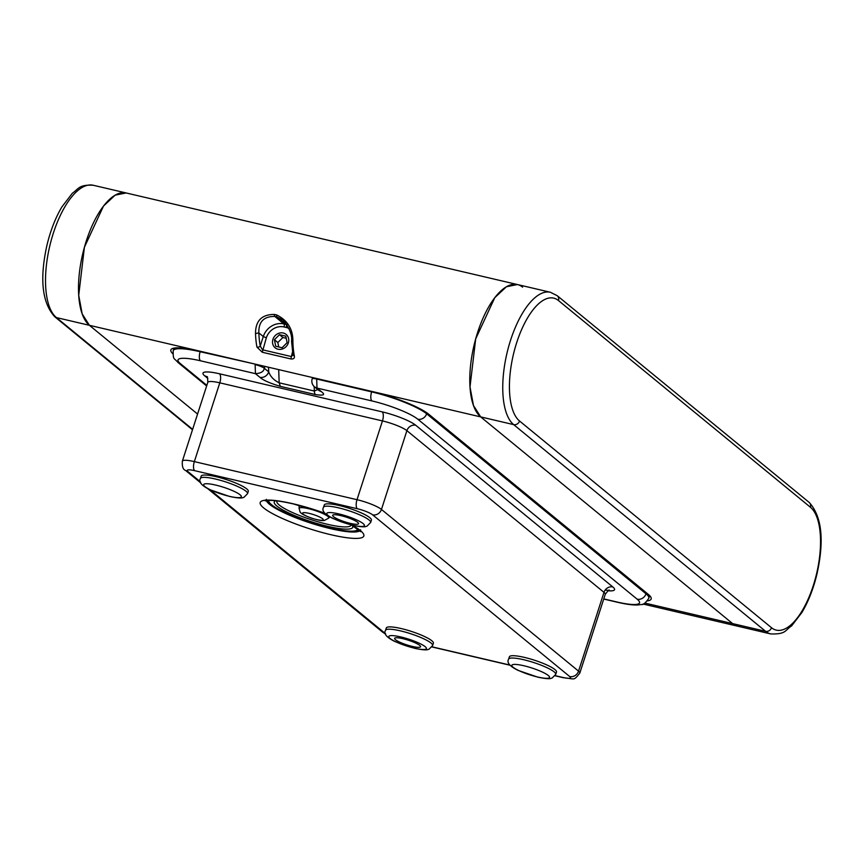 <?xml version="1.0" encoding="UTF-8"?>
<svg xmlns="http://www.w3.org/2000/svg" width="864" height="864" viewBox="0 0 864 864"><rect width="100%" height="100%" fill="white"/><g stroke="black" fill="none" stroke-linecap="round" stroke-linejoin="round"><path stroke-width="1.3" d="M522.601 287.161A69.304 28.415 103.2 0 0 517.439 284.548L506.434 286.74L494.791 297.659L475.686 338.882L470.005 386.921L473.461 405.486L480.686 416.902L732.629 623.603L737.791 626.216L770.764 633.938C786.445 634.37 784.825 630.234 791.597 625.925L801.943 612.425C808.445 601.474 813.456 588.643 816.977 573.944C824.461 540.173 821.858 516.326 809.158 502.394A4.946 4.428 129.4 0 1 810.41 507.244A64.357 26.384 103.2 0 1 813.229 585.76A64.357 26.384 103.2 0 1 771.498 627.718L519.556 421.016A64.357 26.384 103.2 0 1 516.737 342.5A64.357 26.384 103.2 0 1 558.468 300.542L810.41 507.244M192.629 429.332L56.43 317.585L89.402 325.307L197.564 414.05L89.402 325.307L82.177 313.891L78.721 295.326L84.402 247.288L103.496 206.064L115.15 195.145L126.155 192.953A69.304 28.415 103.2 0 0 84.402 247.288A69.304 28.415 103.2 0 0 89.402 325.307L370.775 391.176A47.034 8.478 17.9 0 1 428.825 414.31L648.205 594.292A47.034 8.478 17.9 0 1 651.186 598.968A47.034 8.478 17.9 0 1 647.417 600.89M644.954 603.083L732.629 623.603A69.304 28.415 103.2 0 0 737.791 626.216L642.989 604.022M192.499 429.764L54.788 316.786A4.946 4.428 129.4 0 0 56.43 317.585A69.304 28.415 -76.8 0 1 51.419 239.576A69.304 28.415 -76.8 0 1 93.172 185.242L517.439 284.548A69.304 28.415 103.2 0 0 475.686 338.882A69.304 28.415 103.2 0 0 480.686 416.902L513.67 424.624A4.946 4.428 -50.6 0 0 519.556 421.016M558.468 300.542A4.946 4.428 129.4 0 0 557.215 295.693L550.411 292.27A69.304 28.415 103.2 0 0 508.658 346.604A69.304 28.415 103.2 0 0 513.67 424.624L765.601 631.325L732.629 623.603L480.686 416.902L370.775 391.176M172.789 353.7A47.034 8.478 17.9 0 1 170.845 349.942A47.034 8.478 17.9 0 1 199.314 351.032M255.517 333.526C255.528 320.749 261.835 314.377 274.45 314.431L276.653 314.939C287.831 320.468 293.242 329.573 292.896 342.274A69.304 28.415 103.2 0 0 294.322 355.871C294.786 358.204 293.63 359.23 290.855 358.938L262.278 352.253L256.954 347.123A2.473 1.663 169.2 0 0 260.237 346.021A66.83 27.4 -76.8 0 1 258.854 332.91L255.517 333.526A69.304 28.415 103.2 0 0 256.954 347.123M287.075 324.713A17.323 15.487 -50.6 0 0 286.124 324.454L276.988 316.958L283.003 319.993C289.483 327.92 292.334 334.994 291.557 341.226L293.004 355.115L291.049 356.476L262.472 349.79L260.237 346.021L263.293 336.55L258.854 332.91C258.476 321.818 263.79 316.332 274.795 316.44A2.473 1.015 -76.8 0 1 274.45 314.431M291.827 340.621L292.896 342.274M292.982 354.715A2.473 1.663 -10.8 0 0 294.322 355.871M278.024 349.218A8.662 7.744 129.4 0 1 275.141 347.814A8.662 7.744 129.4 0 1 273.65 337.684A8.662 7.744 129.4 0 1 283.262 333.007A8.662 7.744 129.4 0 1 286.135 334.422A8.662 7.744 129.4 0 1 287.636 344.542A8.662 7.744 129.4 0 1 278.024 349.218M200.318 351.27L200.167 351.734A7.43 3.046 103.2 0 0 200.502 360.796L255.452 373.669C260.885 373.324 263.833 371.52 264.298 368.258L264.892 366.39M259.87 377.287L255.452 373.669L255.128 364.608A7.43 1.339 17.9 0 1 264.298 368.258L268.715 371.887C270.41 376.585 273.899 380.225 279.169 382.817L280.336 386.348C269.86 383.206 263.034 380.192 259.87 377.287A7.43 6.642 -50.6 0 0 268.715 371.887L268.542 367.243M317.812 389.556L314.345 391.046L279.169 382.817L278.694 369.619M316.829 378.551L316.678 379.015A7.43 1.339 17.9 0 0 312.185 378.842A7.43 7.43 0 0 0 314.539 386.867L317.002 388.076L371.963 400.939A7.43 3.046 103.2 0 1 371.639 391.878L316.678 379.015L317.002 388.076L321.419 391.694C325.631 394.848 323.665 395.809 315.511 394.578A7.43 3.046 -76.8 0 1 314.345 391.046L314.183 386.554M319.183 390.658L321.419 391.694M412.301 646.423A13.619 2.452 -162.1 0 0 420.541 646.736A13.619 2.452 -162.1 0 0 402.883 638.68A13.619 2.452 -162.1 0 0 394.632 638.366A13.619 2.452 -162.1 0 0 412.301 646.423M350.309 523.368A13.619 2.452 -162.1 0 0 358.549 523.692A13.619 2.452 -162.1 0 0 340.88 515.635A13.619 2.452 -162.1 0 0 332.64 515.322A13.619 2.452 -162.1 0 0 350.309 523.368M432.637 645.527L433.393 643.205A24.754 4.46 -162.1 0 0 401.263 628.571A24.754 4.46 -162.1 0 0 386.284 627.998L385.538 630.31C383.422 633.733 386.629 637.513 395.15 641.628L414.817 648.367C428.328 651.121 427.626 649.242 429.052 649.21L432.637 645.527A24.754 4.46 -162.1 0 0 400.518 630.882A24.754 4.46 -162.1 0 0 385.538 630.31M555.746 674.341L556.492 672.03A24.754 4.46 -162.1 0 0 524.372 657.385A24.754 4.46 -162.1 0 0 509.382 656.813L508.637 659.124C506.52 662.548 509.728 666.328 518.26 670.453L537.916 677.182C551.426 679.936 550.724 678.067 552.15 678.024L555.746 674.341A24.754 4.46 -162.1 0 0 523.616 659.707A24.754 4.46 -162.1 0 0 508.637 659.124M247.547 493.668L248.292 491.346A24.754 4.46 -162.1 0 0 216.173 476.712A24.754 4.46 -162.1 0 0 201.182 476.129L200.437 478.451C198.32 481.874 201.528 485.644 210.06 489.769L229.716 496.498C243.227 499.262 242.525 497.383 243.95 497.34L247.547 493.668A24.754 4.46 -162.1 0 0 215.417 479.023A24.754 4.46 -162.1 0 0 200.437 478.451M370.645 522.482L371.39 520.16A24.754 4.46 -162.1 0 0 339.271 505.526A24.754 4.46 -162.1 0 0 324.292 504.943L323.536 507.265C321.43 510.689 324.637 514.469 333.158 518.584L352.814 525.312C366.325 528.077 365.634 526.198 367.049 526.165L370.645 522.482A24.754 4.46 -162.1 0 0 338.526 507.838A24.754 4.46 -162.1 0 0 323.536 507.265M282.064 347.749L287.107 342.695L285.8 336.161L279.461 334.681L274.417 339.725L275.713 346.259L282.064 347.749M279.461 334.681L282.884 337.489L277.841 342.544L278.726 346.972M286.222 338.278L282.884 337.489M274.417 339.725L277.841 342.544M770.764 633.938A69.304 28.415 103.2 0 1 765.601 631.325A4.946 4.428 -50.6 0 0 771.498 627.718M276.653 314.939A2.473 1.015 -76.8 0 0 276.988 316.958L274.795 316.44L283.921 323.935A2.473 1.015 -76.8 0 1 284.029 326.959L286.232 327.467A14.85 13.284 129.4 0 1 289.008 328.482M286.232 327.467A2.473 1.015 -76.8 0 0 286.124 324.454L283.921 323.935A17.323 15.487 129.4 0 0 263.293 336.55L266.35 337.77L262.278 352.253M292.507 351.961L290.855 358.938M266.35 337.77A14.85 13.284 129.4 0 1 284.029 326.959M174.031 348.116L173.2 350.698A44.55 8.035 -162.1 0 1 200.167 351.734L255.28 364.133M371.79 391.414L371.639 391.878A44.55 8.035 -162.1 0 1 426.632 413.791L646.002 593.784A7.43 6.642 129.4 0 1 637.168 599.184L417.787 419.202A37.13 6.696 -162.1 0 0 371.963 400.939M426.924 412.884L426.632 413.791A7.43 6.642 129.4 0 1 417.787 419.202M646.337 592.758L646.002 593.784A44.55 8.035 -162.1 0 1 648.832 598.212L649.663 595.631M206.636 385.981L177.908 362.416A7.43 6.642 -50.6 0 0 180.382 363.625L206.842 385.344M200.502 360.796A37.13 6.696 -162.1 0 0 180.382 363.625M315.511 394.578L280.336 386.348M648.832 598.212C645.624 602.942 643.14 605.038 641.39 604.508L637.675 604.984C632.491 605.135 625.795 604.238 617.598 602.294A7.43 3.046 -76.8 0 1 617.047 602.014A37.13 6.696 -162.1 0 0 637.168 599.184M617.047 602.014L603.774 598.903M219.456 373.777A7.43 3.046 103.2 0 1 219.791 382.838L382.46 420.919A19.796 3.575 -162.1 0 1 406.901 430.661A7.43 6.642 129.4 0 1 415.735 425.25A27.227 4.914 -162.1 0 0 382.136 411.858L219.456 373.777A27.227 4.914 -162.1 0 0 204.703 375.851L207.781 378.378M415.735 425.25L612.835 586.958A27.227 4.914 -162.1 0 1 608.137 590.771M414.45 648.173A19.796 3.575 -162.1 0 0 425.174 646.672A19.796 3.575 -162.1 0 0 400.734 636.93A19.796 3.575 -162.1 0 0 390.01 638.431A19.796 3.575 -162.1 0 0 414.45 648.173M537.548 676.987A19.796 3.575 -162.1 0 0 548.284 675.486A19.796 3.575 -162.1 0 0 523.843 665.744A19.796 3.575 -162.1 0 0 513.108 667.256A19.796 3.575 -162.1 0 0 537.548 676.987M229.349 496.314A19.796 3.575 -162.1 0 0 240.084 494.802A19.796 3.575 -162.1 0 0 215.633 485.06A19.796 3.575 -162.1 0 0 204.908 486.572A19.796 3.575 -162.1 0 0 229.349 496.314M352.447 525.128A19.796 3.575 -162.1 0 0 363.182 523.627A19.796 3.575 -162.1 0 0 338.742 513.886A19.796 3.575 -162.1 0 0 328.007 515.387A19.796 3.575 -162.1 0 0 352.447 525.128M605.102 590.166L609.163 590.36C609.433 589.259 608.126 590.587 605.254 594.335A19.796 3.575 -162.1 0 0 603.99 592.369L406.901 430.661L381.456 509.436A19.796 3.575 -162.1 0 0 357.016 499.694L382.46 420.919A7.43 3.046 103.2 0 0 382.136 411.858M207.176 377.06L206.95 376.877C207.382 375.818 207.673 377.654 207.803 382.374A19.796 3.575 -162.1 0 1 219.791 382.838L194.346 461.614L357.016 499.694A7.43 3.046 103.2 0 0 357.34 508.745A12.377 2.236 -162.1 0 1 372.622 514.836A7.43 6.642 129.4 0 0 381.456 509.436L578.556 671.134L603.99 592.369A7.43 6.642 129.4 0 1 612.835 586.958M207.014 376.931A7.43 6.642 -50.6 0 0 204.703 375.851M605.254 594.335L579.809 673.11A19.796 3.575 -162.1 0 0 578.556 671.134A7.43 6.642 129.4 0 1 569.711 676.544L372.622 514.836M187.963 471.614A12.377 2.236 -162.1 0 1 194.67 470.675A7.43 3.046 103.2 0 1 194.346 461.614A19.796 3.575 -162.1 0 0 182.358 461.149C181.98 466.506 183.028 469.595 185.501 470.405A7.43 6.642 -50.6 0 0 187.963 471.614L200.405 481.82M579.809 673.11C573.156 681.242 575.5 678.758 563.555 677.765A7.43 3.046 -76.8 0 1 563.004 677.484A12.377 2.236 -162.1 0 0 569.711 676.544M563.004 677.484L555.131 675.637M510.062 665.096L432.032 646.823M385.646 634.122L382.59 632.113A7.43 6.642 -50.6 0 0 385.063 633.323A12.377 2.236 -162.1 0 0 385.495 633.647M385.063 633.323L210.146 489.812M194.67 470.675L357.34 508.745M325.058 513.335A54.454 9.817 -162.1 0 0 293.144 503.777A54.454 9.817 -162.1 0 0 263.639 507.913A54.454 9.817 -162.1 0 0 330.847 534.708A54.454 9.817 -162.1 0 0 351.961 525.107M266.425 500.602A49.507 8.921 -162.1 0 0 330.631 528.671A49.507 8.921 -162.1 0 0 359.867 530.777M358.15 529.297A47.034 8.478 17.9 0 1 307.757 521.651A47.034 8.478 17.9 0 1 268.682 500.407M328.774 518.065L324.216 520.549C321.818 520.474 322.024 521.273 311.483 518.141C297.67 512.849 300.694 512.309 299.084 508.475A15.628 2.819 17.9 0 1 315.878 510.786A15.628 2.819 17.9 0 1 328.774 518.065L329.648 516.78M314.226 514.836A10.876 1.955 17.9 0 1 323.168 519.923A10.876 1.955 17.9 0 1 311.569 518.087A10.876 1.955 17.9 0 1 302.616 513A10.876 1.955 17.9 0 1 314.226 514.836M277.031 500.904A38.966 7.02 -162.1 0 0 309.193 519.037A38.966 7.02 -162.1 0 0 351.076 524.891M352.339 525.528A41.234 7.43 17.9 0 1 308.459 520.787A41.234 7.43 17.9 0 1 275.605 500.742M557.215 295.693L809.158 502.394M517.439 284.548L550.411 292.27M312.185 378.842L312.595 377.557M173.2 350.698C173.027 360.59 174.096 357.664 177.908 362.416M318.956 390.485L314.539 386.867M617.598 602.294L603.731 599.044M207.803 382.374L182.358 461.149M563.555 677.765L555.044 675.778M510.224 665.28L431.946 646.952M382.59 632.113L207.63 488.56M200.912 483.041L185.501 470.405M325.177 513.475L293.512 503.96C281.545 501.239 272.927 500.072 267.646 500.461L265.291 500.882L266.382 499.392M351.313 524.956L360.623 531.673L360.601 529.816M54.788 316.786C42.206 303.059 39.517 279.515 46.742 246.154C50.231 231.206 55.274 218.149 61.852 206.971L72.328 193.266C78.797 188.784 78.829 184.518 93.172 185.242M267.451 500.472L270.94 504.468L276.664 508.334L287.345 513.767L307.714 521.683L335.156 529.211L347.015 531.068L353.927 531.274L359.1 530.075M299.084 508.475L299.16 505.354"/></g></svg>
